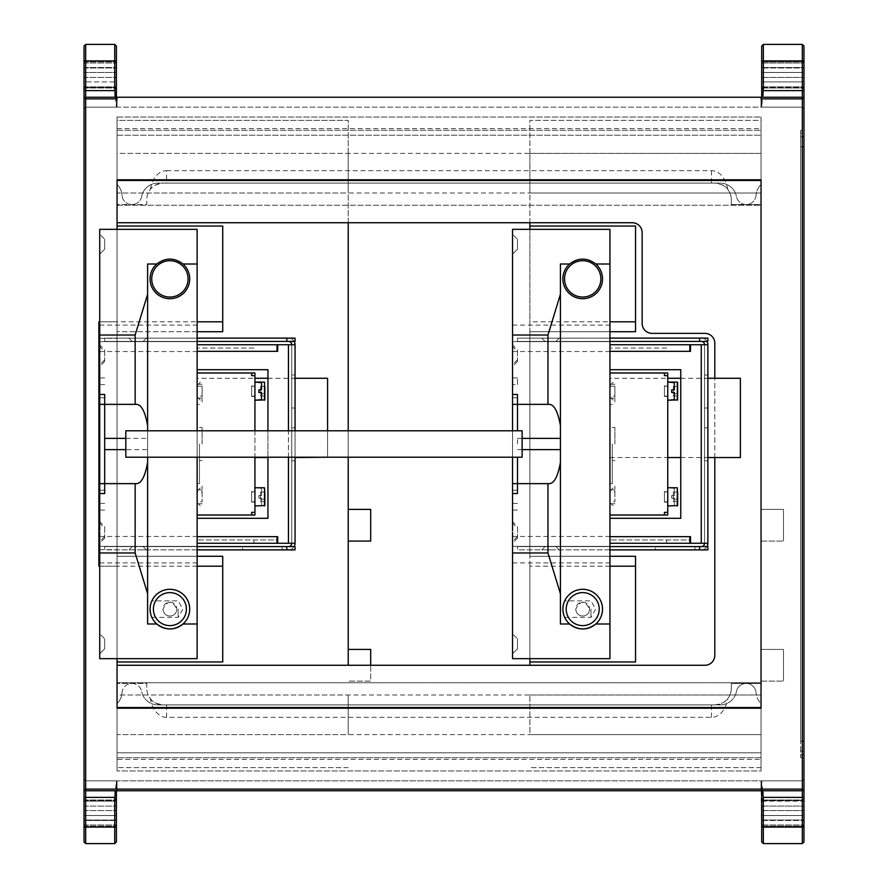 <?xml version="1.0" encoding="UTF-8"?>
<svg xmlns="http://www.w3.org/2000/svg" width="888" height="888" viewBox="0 0 888 888"><rect width="100%" height="100%" fill="white"/><g stroke="black" fill="none" stroke-linecap="round" stroke-linejoin="round"><path stroke-width="0.67" stroke-dasharray="4.44 3.33" d="M348.229 665.267L348.229 120.357L117.05 120.357L117.05 767.643L117.05 120.357L348.229 120.357L348.229 222.733M348.229 430.791L348.229 457.209M348.229 153.38L348.229 193.007L348.229 153.38L117.05 153.38L117.05 193.007L117.05 153.38L117.05 193.007L348.229 193.007M348.229 694.993L348.229 734.62L348.229 694.993L117.05 694.993L117.05 734.62L117.05 694.993L117.05 734.62L348.229 734.62M197.136 566.189L117.05 566.189L117.05 661.96L222.733 661.96L222.733 556.288L117.05 556.288L117.05 331.712L222.733 331.712L222.733 226.04L117.05 226.04L117.05 321.811L197.136 321.811M348.229 767.643L117.05 767.643L348.229 767.643M99.711 566.189L117.05 566.189L117.05 658.663M197.136 331.712L117.05 331.712L117.05 566.189L117.05 556.288L197.136 556.288M117.05 229.337L117.05 321.811L99.711 321.811M348.229 509.39L370.685 509.39L370.685 541.092L348.229 541.092M348.229 649.417L370.685 649.417L370.685 681.118L348.229 681.118L370.685 681.118L370.685 665.267M169.897 259.063A19.814 19.814 0 0 1 187.057 288.789A19.814 19.814 0 0 1 152.736 288.789A19.814 19.814 0 0 1 169.897 259.063A19.814 19.814 0 0 0 150.083 278.876A19.814 19.814 0 0 0 169.897 298.69A19.814 19.814 0 0 0 189.71 278.876A19.814 19.814 0 0 0 169.897 259.063M169.897 589.31A19.814 19.814 0 0 1 187.057 619.036A19.814 19.814 0 0 1 152.736 619.036A19.814 19.814 0 0 1 169.897 589.31A19.814 19.814 0 0 0 150.083 609.124A19.814 19.814 0 0 0 169.897 628.937A19.814 19.814 0 0 0 189.71 609.279A19.814 19.814 0 0 0 170.207 589.31M529.87 222.733L529.87 120.357L761.038 120.357L761.038 767.643L761.038 120.357L529.87 120.357L529.87 665.267M529.87 153.38L761.038 153.38L761.038 193.007L761.038 153.38L761.038 193.007L761.038 153.38L117.05 153.38L117.05 193.007L761.038 193.007L529.87 193.007L529.87 153.38L529.87 193.007M529.87 694.993L761.038 694.993L761.038 734.62L761.038 694.993L761.038 734.62L761.038 694.993L117.05 694.993L117.05 734.62L761.038 734.62L529.87 734.62L529.87 694.993L529.87 734.62M529.87 661.96L635.542 661.96L635.542 556.288L529.87 556.288L529.87 331.712L635.542 331.712L635.542 226.04L529.87 226.04M761.038 767.643L529.87 767.643L761.038 767.643M609.945 566.189L529.87 566.189L529.87 658.663M529.87 566.189L529.87 556.288L609.945 556.288M609.945 331.712L529.87 331.712L529.87 321.811L609.945 321.811M529.87 229.337L529.87 321.811M761.038 509.39L783.494 509.39L783.494 541.092L783.494 509.39L761.038 509.39M761.038 541.092L783.494 541.092L761.038 541.092M761.038 649.417L783.494 649.417L783.494 681.118L783.494 649.417L761.038 649.417M761.038 681.118L783.494 681.118L761.038 681.118M582.706 259.063A19.814 19.814 0 0 1 599.866 288.789A19.814 19.814 0 0 1 565.545 288.789A19.814 19.814 0 0 1 582.706 259.063A19.814 19.814 0 0 0 562.892 278.876A19.814 19.814 0 0 0 582.706 298.69A19.814 19.814 0 0 0 602.519 278.876A19.814 19.814 0 0 0 582.706 259.063M582.706 589.31A19.814 19.814 0 0 1 599.866 619.036A19.814 19.814 0 0 1 565.545 619.036A19.814 19.814 0 0 1 582.706 589.31A19.814 19.814 0 0 0 562.892 609.124A19.814 19.814 0 0 0 582.706 628.937A19.814 19.814 0 0 0 602.519 609.279A19.814 19.814 0 0 0 583.016 589.31M125.819 457.209L125.819 430.791L522.122 430.791L522.122 457.209L125.819 457.209M99.711 644.61L99.711 658.663L197.136 658.663L197.136 229.337L99.711 229.337L99.711 243.39M99.711 530.702L99.711 521.578L99.711 530.702M99.711 532.323L99.711 541.458L99.711 532.323M99.711 483.627L99.711 510.045L99.711 483.627L136.863 483.627M99.711 404.373L99.711 377.955L99.711 404.373M99.711 355.677L99.711 346.542L99.711 355.677M99.711 357.298L99.711 366.422L99.711 357.298M99.711 245.01L99.711 345.821M99.711 355.644L99.711 532.356M99.711 542.18L99.711 642.99M99.711 653.746L99.711 633.854L99.711 653.746L104.673 648.784L104.673 638.816L104.673 648.784L104.673 638.816L99.711 633.854L104.673 638.816L104.673 648.784L99.711 653.746M99.711 254.146L99.711 234.254L99.711 254.146L104.673 249.184L104.673 239.216L104.673 249.184L104.673 239.216L99.711 234.254L104.673 239.216L104.673 249.184L99.711 254.146M169.897 628.937A19.814 19.814 -49.2 0 1 150.083 609.124A19.814 19.814 -49.2 0 1 169.897 589.31A19.814 19.814 -49.2 0 1 189.71 609.124A19.814 19.814 -49.2 0 1 169.897 628.937M197.136 457.209L197.136 430.791L197.147 457.209M197.136 351.337L197.136 369.697L197.136 351.337L277.689 351.337L277.689 344.733L291.752 344.733L291.752 543.267A3.308 3.308 0 0 1 288.456 546.575L295.06 546.575M197.136 518.303L197.136 536.663L197.136 518.303L267.943 518.303L267.943 369.697L197.136 369.697M197.136 536.663L197.136 543.267L197.136 536.663L277.689 536.663L277.689 543.267L291.752 543.267L291.752 344.733L295.06 344.733A6.605 6.605 0 0 0 288.456 338.117L104.673 338.117L104.673 341.425L288.456 341.425A3.308 3.308 0 0 1 291.752 344.733M197.136 378.277L197.136 457.542L197.136 378.277L254.934 378.277M197.136 501.798L197.136 491.885L197.136 501.798L202.098 501.798L202.098 491.885L197.136 491.885M197.136 396.115L197.136 386.202L197.136 396.115L202.098 396.115L202.098 386.202L202.098 396.115M197.136 341.425L197.136 338.117L104.673 338.117L104.673 341.425L197.136 341.425L197.136 338.117M99.711 341.625L197.136 341.625L99.711 341.625M295.06 341.425L294.172 341.425A6.605 6.605 0 0 0 288.456 338.117L295.06 338.117M137.696 338.117L146.442 338.117L137.696 338.117M288.456 546.575L282.173 546.575L282.173 549.883L242.546 549.883L242.546 546.575L242.546 549.883L104.673 549.883L104.673 546.575L104.673 549.883L197.136 549.883L197.136 546.575L104.673 546.575L282.173 546.575L282.173 549.883L288.456 549.883A6.605 6.605 0 0 0 295.06 543.267L295.06 344.733M294.172 341.425L288.456 341.425M137.696 341.425L143.146 341.425L137.696 341.425M267.943 457.209L267.943 430.791M253.913 543.267L253.913 539.971L197.136 539.971L277.023 539.971L277.023 543.267L197.136 543.267M277.023 536.663L277.023 539.971L253.913 539.971M197.136 344.733L277.023 344.733L277.023 351.337M253.913 348.029L197.136 348.029L253.913 348.029L253.913 344.733M295.06 543.267L291.752 543.267M291.752 427.816L291.752 374.98L291.752 460.839L291.752 427.816L295.06 427.816L295.06 460.839L295.06 374.98L295.06 427.816L291.752 427.816M295.06 549.883L288.456 549.883A6.605 6.605 0 0 0 294.172 546.575M295.06 457.209L295.06 430.791M291.752 408.003L295.06 408.003L291.752 408.003M137.696 546.575L143.146 546.575L137.696 546.575M197.136 546.575L197.136 549.883M137.696 549.883L146.442 549.883L137.696 549.883M99.711 546.375L197.136 546.375L99.711 546.375M99.711 533.977L99.711 537.362M99.711 536.474L197.136 536.474M104.673 528.182L104.673 538.15L104.673 528.182L99.711 523.232M99.711 350.638L99.711 354.023M99.711 351.526L197.136 351.526M104.673 349.85L104.673 359.818L104.673 349.85L99.711 344.888M189.71 278.876A19.814 19.814 0 0 1 169.897 298.69A19.814 19.814 -73.6 0 1 152.736 268.964A19.814 19.814 -73.6 0 1 187.057 268.964A19.814 19.814 -73.6 0 1 169.897 298.69A19.814 19.814 0 0 1 150.083 278.876A19.814 19.814 0 0 1 169.897 259.063A19.814 19.814 0 0 1 189.71 278.876A19.814 19.814 0 0 0 156.788 264.014M147.608 430.791L147.608 457.209M147.608 264.014L147.608 623.986M147.608 449.617L147.608 438.383L147.608 449.617L125.819 449.617M104.673 394.461L104.673 404.373L136.863 404.373M104.673 404.373L104.673 444M104.673 483.627L104.673 493.539M189.71 609.124A19.814 19.814 0 0 0 159.984 591.963A19.814 19.814 0 0 0 159.984 626.284A19.814 19.814 0 0 0 189.71 609.124A19.814 19.814 0 0 1 183.006 623.986M104.673 510.045L99.711 510.045L104.673 510.045M104.673 377.955L99.711 377.955L104.673 377.955M104.673 351.493L104.673 361.471L104.673 351.493L99.711 346.542M104.673 526.529L104.673 536.507L104.673 526.529L99.711 521.578M188.056 278.876A18.16 18.16 0 0 1 160.817 294.605A18.16 18.16 0 0 1 160.817 263.148A18.16 18.16 0 0 1 188.056 278.876M327.583 378.277L327.583 457.542M327.583 457.209L327.583 430.791M202.098 491.885L202.098 501.798M202.098 496.836L202.098 486.102L202.098 496.836M197.147 496.836L197.147 503.774L197.147 496.836M254.934 375.635L254.934 515.007L251.637 515.007L251.637 512.365L251.637 515.007L197.147 515.007L197.147 372.993L251.637 372.993L251.637 375.635L251.637 372.993L251.637 375.635L254.934 375.635L254.934 372.993M197.147 391.164L197.147 384.226L197.147 391.164M197.147 444L197.147 404.373L197.147 444M254.934 430.791L254.934 457.209M251.637 515.007L251.637 512.365L254.934 512.365M254.934 400.244L254.934 382.073L254.934 400.244M254.934 505.927L254.934 487.756L254.934 505.927L254.934 487.756L254.934 505.927L261.538 505.339L261.538 498.157L261.538 505.339M264.846 395.926L264.846 386.391L264.846 395.926M264.513 395.926L260.55 395.926L260.55 393.539L260.55 395.926M264.846 393.539L260.55 393.539L260.55 386.391L260.55 393.539L264.513 393.539M264.513 386.391L260.55 386.391M258.896 498.157L261.538 498.157L258.896 498.157L258.896 495.515L258.896 498.157M261.538 495.515L258.896 495.515L261.538 495.515L261.538 488.333L261.538 495.515M261.538 399.667L261.538 392.485L258.896 392.485L258.896 389.843L261.538 389.843L261.538 382.661M264.846 501.609L264.846 492.074L264.846 501.609M264.513 501.609L260.55 501.609L260.55 499.223L260.55 501.609M264.846 499.223L260.55 499.223L260.55 492.074L260.55 499.223L264.513 499.223M264.513 492.074L260.55 492.074M202.098 391.164L202.098 401.898L202.098 391.164M202.098 386.202L197.136 386.202M199.456 444L199.456 483.627L199.456 444M202.098 444L202.098 427.483L202.098 444M186.402 609.124A16.517 16.517 0 0 1 161.638 623.42A16.517 16.517 0 0 1 161.638 594.827A16.517 16.517 0 0 1 186.402 609.124M150.083 609.124C152.014 619.78 152.014 619.78 150.083 609.124C152.014 619.78 152.014 619.78 150.083 609.124C152.014 598.468 152.014 598.468 150.083 609.124C152.014 598.468 152.014 598.468 150.083 609.124M162.959 609.124C163.403 613.419 165.712 615.728 169.897 616.061C174.07 615.728 176.39 613.419 176.834 609.124C172.205 600.133 167.588 600.133 162.959 609.124A6.938 6.938 0 0 0 173.36 615.129A6.938 6.938 0 0 0 173.36 603.119A6.938 6.938 0 0 0 162.959 609.124M178.155 609.124L178.155 617.382L178.155 609.124M251.637 491.552L251.637 502.12L251.637 491.552L251.637 502.12L251.637 491.552L254.934 491.552L254.934 502.12L254.934 491.552L251.637 491.552M251.637 501.798L251.637 491.885L251.637 501.798L254.934 501.798L254.934 491.885L254.934 501.798L254.934 491.885L254.934 501.798L251.637 501.798L251.637 491.885L251.637 501.798M251.637 385.88L251.637 396.448L251.637 385.88L251.637 396.448L251.637 385.88L254.934 385.88L254.934 396.448L254.934 385.88L251.637 385.88M251.637 396.115L251.637 386.202L251.637 396.115L254.934 396.115L254.934 386.202L254.934 396.115L254.934 386.202L254.934 396.115L251.637 396.115L251.637 386.202L251.637 396.115M254.934 502.12L254.934 491.552L254.934 502.12L251.637 502.12L254.934 502.12M254.934 396.448L254.934 385.88L254.934 396.448L251.637 396.448L254.934 396.448M512.531 644.61L512.531 658.663L609.945 658.663L609.945 229.337L512.531 229.337L512.531 243.39M512.531 530.702L512.531 521.578L512.531 530.702M512.531 532.323L512.531 541.458L512.531 532.323M512.531 483.627L512.531 510.045L512.531 483.627L549.672 483.627M512.531 457.209L512.531 430.791M512.531 404.373L512.531 377.955L512.531 404.373M512.531 355.677L512.531 346.542L512.531 355.677M512.531 357.298L512.531 366.422L512.531 357.298M512.531 245.01L512.531 345.821M512.531 355.644L512.531 532.356M512.531 542.18L512.531 642.99M512.531 653.746L512.531 633.854L512.531 653.746L517.482 648.784L517.482 638.816L517.482 648.784L517.482 638.816L512.531 633.854L517.482 638.816L517.482 648.784L512.531 653.746M512.531 254.146L512.531 234.254L512.531 254.146L517.482 249.184L517.482 239.216L517.482 249.184L517.482 239.216L512.531 234.254L517.482 239.216L517.482 249.184L512.531 254.146M582.706 628.937A19.814 19.814 -49.2 0 1 562.892 609.124A19.814 19.814 -49.2 0 1 582.706 589.31A19.814 19.814 -49.2 0 1 602.519 609.124A19.814 19.814 -49.2 0 1 582.706 628.937M609.945 351.337L609.945 369.697L609.945 351.337L690.498 351.337L690.498 344.733L704.561 344.733L704.561 543.267A3.308 3.308 0 0 1 701.265 546.575L707.869 546.575M609.945 518.303L609.945 536.663L609.945 518.303L680.752 518.303L680.752 369.697L609.945 369.697M609.945 536.663L609.945 543.267L609.945 536.663L690.498 536.663L690.498 543.267L704.561 543.267L704.561 344.733L707.869 344.733A6.605 6.605 0 0 0 701.265 338.117L517.482 338.117L517.482 341.425L701.265 341.425A3.308 3.308 0 0 1 704.561 344.733M609.945 378.277L609.945 457.542L609.945 378.277L667.743 378.277M609.945 501.798L609.945 491.885L609.945 501.798L614.907 501.798L614.907 491.885L609.945 491.885M609.945 396.115L609.945 386.202L609.945 396.115L614.907 396.115L614.907 386.202L614.907 396.115M609.945 341.425L609.945 338.117L517.482 338.117L517.482 341.425L609.945 341.425L609.945 338.117M512.531 341.625L609.945 341.625L512.531 341.625M707.869 341.425L706.981 341.425A6.605 6.605 0 0 0 701.265 338.117L707.869 338.117M550.505 338.117L541.758 338.117L550.505 338.117M701.265 546.575L694.993 546.575L694.993 549.883L655.355 549.883L655.355 546.575L655.355 549.883L517.482 549.883L517.482 546.575L517.482 549.883L609.945 549.883L609.945 546.575L517.482 546.575L694.993 546.575L694.993 549.883L701.265 549.883A6.605 6.605 0 0 0 707.869 543.267L707.869 344.733M706.981 341.425L701.265 341.425M550.505 341.425L555.955 341.425L550.505 341.425M666.721 543.267L666.721 539.971L609.945 539.971L689.832 539.971L689.832 543.267L609.945 543.267M689.832 536.663L689.832 539.971L666.721 539.971M609.945 344.733L689.832 344.733L689.832 351.337M666.721 348.029L609.945 348.029L666.721 348.029L666.721 344.733M707.869 543.267L704.561 543.267M704.561 427.816L704.561 374.98L704.561 460.839L704.561 427.816L707.869 427.816L707.869 460.839L707.869 374.98L707.869 427.816L704.561 427.816M707.869 549.883L701.265 549.883A6.605 6.605 0 0 0 706.981 546.575M704.561 408.003L707.869 408.003L704.561 408.003M550.505 546.575L555.955 546.575L550.505 546.575M609.945 546.575L609.945 549.883M550.505 549.883L541.758 549.883L550.505 549.883M512.531 546.375L609.945 546.375L512.531 546.375M512.531 533.977L512.531 537.362M512.531 536.474L609.945 536.474M517.482 528.182L517.482 538.15L517.482 528.182L512.531 523.232M512.531 350.638L512.531 354.023M512.531 351.526L609.945 351.526M517.482 349.85L517.482 359.818L517.482 349.85L512.531 344.888M602.519 278.876A19.814 19.814 0 0 1 582.706 298.69A19.814 19.814 -73.6 0 1 565.545 268.964A19.814 19.814 -73.6 0 1 599.866 268.964A19.814 19.814 -73.6 0 1 582.706 298.69A19.814 19.814 0 0 1 562.892 278.876A19.814 19.814 0 0 1 582.706 259.063A19.814 19.814 0 0 1 602.519 278.876A19.814 19.814 0 0 0 569.596 264.014M560.417 264.014L560.417 623.986M560.417 449.617L560.417 438.383L560.417 449.617M517.482 394.461L517.482 404.373L549.672 404.373M517.482 404.373L517.482 430.791M517.482 384.56L517.482 377.955L517.482 384.56L512.531 384.56L517.482 384.56M517.482 483.627L517.482 493.539M517.482 444L517.482 438.383L517.482 444M602.519 609.124A19.814 19.814 0 0 0 572.793 591.963A19.814 19.814 0 0 0 572.793 626.284A19.814 19.814 0 0 0 602.519 609.124A19.814 19.814 0 0 1 595.815 623.986M517.482 510.045L512.531 510.045L517.482 510.045M517.482 377.955L512.531 377.955L517.482 377.955M517.482 351.493L517.482 361.471L517.482 351.493L512.531 346.542M517.482 526.529L517.482 536.507L517.482 526.529L512.531 521.578M600.865 278.876A18.16 18.16 0 0 1 573.626 294.605A18.16 18.16 0 0 1 573.626 263.148A18.16 18.16 0 0 1 600.865 278.876M740.392 378.277L740.392 457.542M614.907 491.885L614.907 501.798M614.907 496.836L614.907 486.102L614.907 496.836M609.956 496.836L609.956 503.774L609.956 496.836M667.743 375.635L667.743 515.007L664.446 515.007L664.446 512.365L664.446 515.007L609.956 515.007L609.956 372.993L664.446 372.993L664.446 375.635L664.446 372.993L664.446 375.635L667.743 375.635L667.743 372.993M609.956 391.164L609.956 384.226L609.956 391.164M609.956 444L609.956 404.373L609.956 444M664.446 515.007L664.446 512.365L667.743 512.365M667.743 400.244L667.743 382.073L667.743 400.244M667.743 505.927L667.743 487.756L667.743 505.927L667.743 487.756L667.743 505.927L674.347 505.339L674.347 498.157L674.347 505.339M677.655 395.926L677.655 386.391L677.655 395.926M677.322 395.926L673.359 395.926L673.359 393.539L673.359 395.926M677.655 393.539L673.359 393.539L673.359 386.391L673.359 393.539L677.322 393.539M677.322 386.391L673.359 386.391M671.705 498.157L674.347 498.157L671.705 498.157L671.705 495.515L671.705 498.157M674.347 495.515L671.705 495.515L674.347 495.515L674.347 488.333L674.347 495.515M674.347 399.667L674.347 392.485L671.705 392.485L671.705 389.843L674.347 389.843L674.347 382.661M677.655 501.609L677.655 492.074L677.655 501.609M677.322 501.609L673.359 501.609L673.359 499.223L673.359 501.609M677.655 499.223L673.359 499.223L673.359 492.074L673.359 499.223L677.322 499.223M677.322 492.074L673.359 492.074M614.907 391.164L614.907 401.898L614.907 391.164M614.907 386.202L609.945 386.202M612.265 444L612.265 483.627L612.265 444M614.907 444L614.907 427.483L614.907 444M599.211 609.124A16.517 16.517 0 0 1 574.447 623.42A16.517 16.517 0 0 1 574.447 594.827A16.517 16.517 0 0 1 599.211 609.124M562.892 609.124C564.824 619.78 564.824 619.78 562.892 609.124C564.824 619.78 564.824 619.78 562.892 609.124C564.824 598.468 564.824 598.468 562.892 609.124C564.824 598.468 564.824 598.468 562.892 609.124M575.768 609.124C576.212 613.419 578.521 615.728 582.706 616.061C586.89 615.728 589.199 613.419 589.643 609.124C585.014 600.133 580.397 600.133 575.768 609.124A6.938 6.938 0 0 0 586.169 615.129A6.938 6.938 0 0 0 586.169 603.119A6.938 6.938 0 0 0 575.768 609.124M590.964 609.124L590.964 617.382L590.964 609.124M664.446 491.552L664.446 502.12L664.446 491.552L664.446 502.12L664.446 491.552L667.743 491.552L667.743 502.12L667.743 491.552L664.446 491.552M664.446 501.798L664.446 491.885L664.446 501.798L667.743 501.798L667.743 491.885L667.743 501.798L667.743 491.885L667.743 501.798L664.446 501.798L664.446 491.885L664.446 501.798M664.446 385.88L664.446 396.448L664.446 385.88L664.446 396.448L664.446 385.88L667.743 385.88L667.743 396.448L667.743 385.88L664.446 385.88M664.446 396.115L664.446 386.202L664.446 396.115L667.743 396.115L667.743 386.202L667.743 396.115L667.743 386.202L667.743 396.115L664.446 396.115L664.446 386.202L664.446 396.115M667.743 502.12L667.743 491.552L667.743 502.12L664.446 502.12L667.743 502.12M667.743 396.448L667.743 385.88L667.743 396.448L664.446 396.448L667.743 396.448M115.473 97.236L116.395 107.148L116.395 46.054L114.741 44.4L114.741 60.917L116.395 60.917M84.027 108.802L85.681 107.148L85.681 97.236L85.681 107.148L84.027 108.802L84.027 98.89L84.027 108.802L85.681 107.148L116.395 107.148L116.395 97.236L761.693 97.236L761.038 97.236L761.038 107.148L761.038 97.236L117.05 97.236L117.05 107.148L761.038 107.148L761.038 97.236L761.038 107.148L117.05 107.148L117.05 97.236L117.05 107.148L116.395 107.148L117.05 107.148L117.05 98.89M116.395 87.335L116.395 67.521L116.395 87.335L116.395 67.521L116.395 87.335L84.027 87.335L84.027 67.521L84.027 87.335L84.027 67.521L84.027 87.335L116.395 87.335M116.395 72.472L116.395 87.99L116.395 61.905L116.395 87.99L116.395 61.905L116.395 87.99L116.395 72.472L84.027 72.472L84.027 61.905L84.027 87.99L84.027 72.472L116.395 72.472M116.395 81.918L116.395 61.905L116.395 87.99L116.395 81.918L84.027 81.918L84.027 87.99L84.027 67.976L116.395 67.976L84.027 67.976L84.027 61.905L84.027 87.99L84.027 61.905L84.027 81.918L116.395 81.918M761.693 46.054L761.693 107.148L761.693 97.236L761.693 107.148L761.693 97.236L114.741 97.236L116.395 97.236L116.395 107.148L117.05 107.148L85.681 107.148L116.395 107.148L116.395 97.236L117.05 97.236M114.741 97.236L114.741 60.917L85.681 60.917L85.681 843.6M84.027 60.917L85.681 60.917L85.681 44.4L84.027 46.054L84.027 827.083L116.395 827.083L116.395 841.946L114.741 843.6L114.741 790.764L763.347 790.764L763.347 843.6L761.693 841.946L761.038 780.852L761.038 790.764L761.038 780.852L117.05 780.852L117.05 790.764L114.741 790.764M763.347 44.4L763.347 97.236M802.319 136.874L802.319 44.4L803.973 46.054L803.973 757.73L803.973 751.126L800.665 751.126L800.665 136.874L803.973 136.874L800.665 136.874L800.665 133.011L803.973 133.011M763.347 843.6L802.319 843.6L802.319 751.126M117.05 179.798L761.038 179.798L761.038 180.464L117.05 180.464L117.05 179.798L761.038 179.798L761.038 180.464L117.05 180.464L117.05 179.798L761.038 179.798L761.038 708.202L117.05 708.202L117.05 180.464L117.05 222.733L117.05 204.573L146.775 204.573L146.775 199.611A16.517 16.517 0 0 1 163.292 183.106L714.807 183.106A16.517 16.517 0 0 1 731.312 199.611L731.312 204.573L761.038 204.573L761.038 117.05L761.038 184.471A16.517 16.517 0 0 0 756.065 195.282A16.517 16.517 0 0 1 761.038 184.471L761.038 205.228L117.05 205.228L117.05 770.951L117.05 665.267L117.05 707.536L761.038 707.536L761.038 708.202L117.05 708.202L117.05 707.536L761.038 707.536L117.05 707.536M116.395 827.083L116.395 780.852L116.395 790.764L116.395 780.852L117.05 780.852L117.05 790.764L117.05 780.852L117.05 790.764L761.038 790.764L761.038 780.852L116.395 780.852L115.473 790.764M116.395 820.479L116.395 800.665L116.395 820.479L116.395 800.665L116.395 820.479L84.027 820.479L84.027 800.665L84.027 820.479L84.027 800.665L84.027 820.479L116.395 820.479M116.395 801.12L116.395 826.095L116.395 800.01L116.395 826.095L116.395 800.01L116.395 826.095L116.395 800.01L116.395 810.578L116.395 800.01L116.395 801.12L84.027 801.12L84.027 800.01L84.027 820.024L116.395 820.024L84.027 820.024L84.027 826.095L84.027 800.01L84.027 826.095L84.027 815.528L84.027 826.095L84.027 815.528L116.395 815.528L116.395 810.578L116.395 815.528L84.027 815.528L116.395 815.528L84.027 815.528L84.027 800.01L84.027 826.095L84.027 801.12L116.395 801.12M763.347 790.764L761.693 790.764L761.693 780.852L802.319 780.852L802.319 790.764L802.319 780.852L803.973 779.198L803.973 789.11L803.973 779.198L802.319 780.852L761.693 780.852L761.693 790.764M84.027 789.11L85.681 790.764L85.681 780.852L84.027 779.198L84.027 789.11L84.027 779.198L85.681 780.852L116.395 780.852L116.395 790.764L85.681 790.764L85.681 780.852L116.395 780.852M84.027 827.083L84.027 841.946M84.027 98.89L85.681 97.236L116.395 97.236M761.693 97.236L802.319 97.236L802.319 107.148L802.319 97.236L803.973 98.89L803.973 108.802L803.973 98.89M761.693 107.148L802.319 107.148L761.038 107.148L802.319 107.148L803.973 108.802L802.319 107.148L761.693 107.148L762.625 97.236M802.319 843.6L803.973 841.946L803.973 751.126L800.665 751.126L800.665 757.73L803.973 757.73L800.665 757.73L800.665 741.225L803.973 741.225M803.973 820.479L803.973 800.665L803.973 820.479L803.973 800.665L803.973 820.479L761.693 820.479L761.693 800.665L761.693 820.479L761.693 800.665L761.693 820.479L803.973 820.479M803.973 87.335L803.973 67.521L803.973 87.335L803.973 67.521L803.973 87.335L761.693 87.335L761.693 67.521L761.693 87.335L761.693 67.521L761.693 87.335L803.973 87.335M803.973 815.528L803.973 800.01L803.973 826.095L803.973 800.01L803.973 826.095L803.973 815.528L761.693 815.528L761.693 800.01L761.693 801.12L803.973 801.12L803.973 826.095L803.973 800.01L803.973 801.12L761.693 801.12L761.693 826.095L761.693 824.985L803.973 824.985L761.693 824.985L761.693 800.01L761.693 826.095L761.693 800.01L761.693 826.095L761.693 800.01L761.693 826.095L761.693 815.528L803.973 815.528M803.973 67.976L803.973 87.99L803.973 61.905L803.973 87.99L803.973 61.905L803.973 67.976L761.693 67.976L803.973 67.976M803.973 72.472L803.973 87.99L803.973 61.905L803.973 72.472L761.693 72.472L761.693 61.905L761.693 81.918L803.973 81.918L761.693 81.918L761.693 87.99L761.693 61.905L761.693 87.99L761.693 61.905L761.693 87.99L761.693 61.905L761.693 87.99L761.693 72.472L803.973 72.472M762.625 790.764L761.693 780.852M800.665 133.011L800.665 130.27L803.973 130.27L800.665 130.27L800.665 741.225M761.693 67.521L803.973 67.521L761.693 67.521M803.973 789.11L803.14 789.932M761.038 98.89L761.038 97.236M117.05 180.464L761.038 180.464L761.038 708.202L117.05 708.202M150.427 189.266A23.354 16.517 -90 0 1 166.589 170.663L166.589 183.106L163.292 183.106C156.266 184.238 151.981 186.291 150.427 189.266A16.517 16.517 0 0 0 146.775 199.611L146.775 204.573L117.05 204.573L117.05 117.05L117.05 205.228L761.038 205.228L761.038 682.772L117.05 682.772L761.038 682.772L761.038 703.529A16.517 16.517 0 0 1 756.065 692.718A16.517 16.517 0 0 0 761.038 703.529L761.038 757.73L117.05 757.73L761.038 757.73L761.038 752.78L117.05 752.78L761.038 752.78L761.038 759.384L117.05 759.384M117.05 184.471A16.517 16.517 0 0 1 122.022 195.282A16.517 16.517 0 0 0 117.05 184.471M141.647 196.526A9.912 9.912 0 0 1 122.022 195.282A9.912 9.912 0 0 0 141.647 196.526A16.517 16.517 0 0 1 157.864 183.106L720.224 183.106A16.517 16.517 0 0 1 736.441 196.526A16.517 16.517 0 0 0 720.224 183.106L157.864 183.106A16.517 16.517 0 0 0 141.647 196.526M756.065 195.282A9.912 9.912 0 0 1 736.441 196.526A9.912 9.912 0 0 0 756.065 195.282M122.022 692.718A16.517 16.517 0 0 1 117.05 703.529A16.517 16.517 0 0 0 122.022 692.718A9.912 9.912 0 0 1 141.647 691.475A9.912 9.912 0 0 0 122.022 692.718M157.864 704.894A16.517 16.517 0 0 1 141.647 691.475A16.517 16.517 0 0 0 157.864 704.894L720.224 704.894L157.864 704.894M736.441 691.475A16.517 16.517 0 0 1 720.224 704.894A16.517 16.517 0 0 0 736.441 691.475A9.912 9.912 0 0 1 756.065 692.718A9.912 9.912 0 0 0 736.441 691.475M761.038 759.384L761.038 770.951L117.05 770.951L761.038 770.951L761.038 683.427L731.312 683.427L731.312 688.389A16.517 16.517 0 0 1 727.672 698.734A23.354 16.517 90 0 1 711.499 717.338L166.589 717.338A23.354 16.517 90 0 1 150.427 698.734A16.517 16.517 0 0 1 146.775 688.389L146.775 683.427L117.05 683.427L146.775 683.427L146.775 688.389A16.517 16.517 0 0 0 163.292 704.894L714.807 704.894C721.822 703.762 726.118 701.709 727.672 698.734M150.427 698.734C151.981 701.709 156.266 703.762 163.292 704.894L714.807 704.894A16.517 16.517 0 0 0 731.312 688.389L731.312 683.427L761.038 683.427L761.038 204.573L731.312 204.573L731.312 199.611A16.517 16.517 0 0 0 727.672 189.266C726.118 186.291 721.822 184.238 714.807 183.106L166.589 183.106M117.05 222.733L632.245 222.733A9.912 9.912 0 0 1 642.146 232.645L642.146 323.454A9.912 9.912 0 0 0 652.058 333.366L704.894 333.366A9.912 9.912 0 0 1 714.807 343.279L714.807 655.355A9.912 9.912 0 0 1 704.894 665.267L117.05 665.267M714.807 457.542L714.807 378.277M166.589 170.663L711.499 170.663A23.354 16.517 -90 0 1 727.672 189.266M117.05 117.05L761.038 117.05L117.05 117.05M117.05 128.616L761.038 128.616M117.05 135.22L761.038 135.22L117.05 135.22M117.05 130.27L761.038 130.27L117.05 130.27M117.05 566.189L98.89 566.189L98.89 321.811L117.05 321.811L98.89 321.811M761.038 180.464L761.038 707.536M99.711 562.892L197.136 562.892M99.711 325.108L197.136 325.108M288.456 457.209L288.456 430.791M288.456 543.267L288.456 344.733M104.673 490.232L99.711 490.232M104.673 503.441L99.711 503.441L104.673 503.441M104.673 384.56L99.711 384.56L104.673 384.56M104.673 397.769L99.711 397.769M264.513 400.244L264.513 382.073M264.513 505.927L264.513 487.756M512.531 562.892L609.945 562.892M512.531 325.108L609.945 325.108M701.265 543.267L701.265 344.733M517.482 490.232L512.531 490.232M517.482 503.441L512.531 503.441L517.482 503.441M517.482 397.769L512.531 397.769M677.322 400.244L677.322 382.073M677.322 505.927L677.322 487.756M761.693 60.917L803.973 60.917M761.693 827.083L803.973 827.083M800.665 754.989L803.973 754.989M800.665 146.775L803.973 146.775M761.693 63.015L803.973 63.015L761.693 63.015M761.693 86.88L803.973 86.88L761.693 86.88M761.693 77.423L803.973 77.423L761.693 77.423M761.693 820.024L803.973 820.024L761.693 820.024M761.693 806.082L803.973 806.082L761.693 806.082M761.693 810.578L803.973 810.578L761.693 810.578M803.973 779.198L802.319 780.852M166.589 717.338L166.589 704.894M711.499 717.338L711.499 704.894M711.499 170.663L711.499 183.106M99.711 549.683L117.05 549.683M99.711 338.317L117.05 338.317M85.681 780.852L84.027 779.198M84.027 77.423L116.395 77.423L84.027 77.423M84.027 86.88L116.395 86.88L84.027 86.88M84.027 63.015L116.395 63.015L84.027 63.015M84.027 824.985L116.395 824.985L84.027 824.985M84.027 806.082L116.395 806.082L84.027 806.082M84.027 810.578L116.395 810.578L84.027 810.578M291.752 460.839L295.06 460.839M291.752 374.98L295.06 374.98M104.673 538.15L99.711 543.112M104.673 359.818L99.711 364.768M132.245 546.575L128.949 549.883L132.245 546.575M143.146 546.575L146.442 549.883L143.146 546.575M143.146 341.425L146.442 338.117L143.146 341.425M132.245 341.425L128.949 338.117L132.245 341.425M104.673 361.471L99.711 366.422M104.673 536.507L99.711 541.458M125.819 438.383L147.608 438.383M197.147 457.542L254.934 457.542M267.943 457.542L295.06 457.542M267.943 378.277L295.06 378.277M197.147 502.619L202.098 507.57M197.147 491.064L202.098 486.102M264.846 386.391L264.846 391.641M261.538 488.333L254.934 487.756M202.098 489.91L197.147 489.91M202.098 503.774L197.147 503.774M202.098 384.226L197.147 384.226M202.098 398.09L197.147 398.09M197.147 396.936L202.098 401.898M197.147 385.381L202.098 380.43M199.456 404.373L197.147 404.373M199.456 483.627L197.147 483.627M202.098 427.483L199.456 427.483M202.098 460.517L199.456 460.517M151.881 617.382L178.155 617.382L182.917 609.124L178.155 600.865L151.881 600.865M251.637 491.885L254.934 491.885L251.637 491.885M251.637 386.202L254.934 386.202L251.637 386.202M704.561 460.839L707.869 460.839M704.561 374.98L707.869 374.98M517.482 538.15L512.531 543.112M517.482 359.818L512.531 364.768M545.054 546.575L541.758 549.883L545.054 546.575M555.955 546.575L559.251 549.883L555.955 546.575M555.955 341.425L559.251 338.117L555.955 341.425M545.054 341.425L541.758 338.117L545.054 341.425M517.482 361.471L512.531 366.422M517.482 536.507L512.531 541.458M517.482 449.617L522.122 449.617M517.482 438.383L522.122 438.383M609.956 457.542L667.743 457.542M680.752 457.542L707.869 457.542M680.752 378.277L707.869 378.277M609.956 502.619L614.907 507.57M609.956 491.064L614.907 486.102M674.347 488.333L667.743 487.756M614.907 489.91L609.956 489.91M614.907 503.774L609.956 503.774M614.907 384.226L609.956 384.226M614.907 398.09L609.956 398.09M609.956 396.936L614.907 401.898M609.956 385.381L614.907 380.43M612.265 404.373L609.956 404.373M612.265 483.627L609.956 483.627M614.907 427.483L612.265 427.483M614.907 460.517L612.265 460.517M564.69 617.382L590.964 617.382L595.726 609.124L590.964 600.865L564.69 600.865M664.446 491.885L667.743 491.885L664.446 491.885M664.446 386.202L667.743 386.202L664.446 386.202M761.693 61.905L803.973 61.905L761.693 61.905M761.693 87.99L803.973 87.99L761.693 87.99M761.693 800.665L803.973 800.665L761.693 800.665M761.693 800.01L803.973 800.01L761.693 800.01M761.693 826.095L803.973 826.095L761.693 826.095M84.027 67.521L116.395 67.521L84.027 67.521M84.027 800.665L116.395 800.665L84.027 800.665M84.027 61.905L116.395 61.905L84.027 61.905M84.027 87.99L116.395 87.99L84.027 87.99M84.027 800.01L116.395 800.01L84.027 800.01M84.027 826.095L116.395 826.095L84.027 826.095"/><path stroke-width="1.33" d="M348.229 222.733L348.229 430.791M348.229 457.209L348.229 665.267M197.136 321.811L222.733 321.811L222.733 226.04L117.05 226.04L117.05 179.798L761.038 179.798L761.038 708.202L117.05 708.202L117.05 661.96L222.733 661.96L222.733 566.189L197.136 566.189M117.05 658.663L117.05 708.202M117.05 179.798L117.05 229.337M348.229 509.39L370.685 509.39L370.685 541.092L348.229 541.092M348.229 649.417L370.685 649.417L370.685 665.267M222.733 321.811L222.733 331.712L197.136 331.712M197.136 556.288L222.733 556.288L222.733 566.189M609.945 321.811L635.542 321.811L635.542 226.04L529.87 226.04L529.87 222.733M529.87 665.267L529.87 661.96L635.542 661.96L635.542 566.189L609.945 566.189M529.87 658.663L529.87 661.96M529.87 226.04L529.87 229.337M635.542 321.811L635.542 331.712L609.945 331.712M609.945 556.288L635.542 556.288L635.542 566.189M125.819 430.791L125.819 457.209L522.122 457.209L522.122 430.791L125.819 430.791M147.608 457.209L147.608 623.986L156.788 623.986C165.523 630.524 174.259 630.524 183.006 623.986L197.136 623.986L197.136 658.663L99.711 658.663L99.711 532.323M99.711 530.702L99.711 357.298M99.711 355.677L99.711 229.337L197.136 229.337L197.136 264.014L183.006 264.014C174.259 257.476 165.523 257.476 156.788 264.014L147.608 264.014L147.608 294.283L135.154 335.02L135.154 404.373L136.863 404.373C141.647 404.972 145.221 412.065 147.608 425.641L147.608 430.791M197.136 623.986L197.136 457.209L197.147 515.007L254.934 515.007L254.934 457.209M254.934 372.993L254.934 375.635L251.637 375.635L251.637 372.993L254.934 372.993L197.147 372.993L197.147 430.791L197.136 264.014M197.136 338.117L295.06 338.117L295.06 341.425L197.136 341.425M288.456 341.425A3.308 3.308 0 0 1 291.752 344.733M295.06 430.791L295.06 344.733A6.605 6.605 0 0 0 294.172 341.425M295.06 344.733L277.689 344.733L277.689 351.337L277.023 351.337L277.023 344.733L197.136 344.733M294.172 546.575A6.605 6.605 0 0 0 295.06 543.267L277.689 543.267L277.689 536.663L277.023 536.663L277.023 543.267L197.136 543.267M267.943 430.791L267.943 369.697L197.136 369.697M197.136 518.303L267.943 518.303L267.943 457.209M291.752 543.267A3.308 3.308 0 0 1 288.456 546.575M295.06 543.267L295.06 457.209M197.136 546.575L295.06 546.575L295.06 549.883L197.136 549.883M99.711 335.02L135.154 335.02M147.608 294.283L147.608 425.641M147.608 462.359C145.221 475.935 141.647 483.028 136.863 483.627L135.154 483.627L135.154 552.98L147.608 593.717M99.711 493.539L104.673 493.539L104.673 404.373L135.154 404.373M104.673 404.373L99.711 404.373L104.673 404.373L104.673 394.461L99.711 394.461M104.673 444L104.673 483.627L135.154 483.627M99.711 552.98L135.154 552.98M156.788 623.986A19.814 19.814 -72 0 1 155.589 595.404A19.814 19.814 -72 0 1 184.193 595.404A19.814 19.814 -72 0 1 183.006 623.986A19.814 19.814 0 0 1 156.788 623.986A19.814 19.814 0 0 1 161.738 591.064A19.814 19.814 0 0 1 189.71 609.124M183.006 264.014A19.814 19.814 -72 0 1 184.193 292.596A19.814 19.814 -72 0 1 155.589 292.596A19.814 19.814 -72 0 1 156.788 264.014A19.814 19.814 0 0 0 161.738 296.936A19.814 19.814 0 0 0 189.71 278.876M186.402 609.124A16.517 16.517 0 0 0 161.638 594.827A16.517 16.517 0 0 0 161.638 623.42A16.517 16.517 0 0 0 186.402 609.124M188.056 278.876A18.16 18.16 0 0 0 160.817 263.148A18.16 18.16 0 0 0 160.817 294.605A18.16 18.16 0 0 0 188.056 278.876M104.673 483.627L99.711 483.627M295.06 457.542L327.583 457.209M327.583 430.791L327.583 378.277L295.06 378.277M254.934 512.365L251.637 512.365L251.637 515.007M254.934 375.635L254.934 430.791M264.513 400.244L264.513 382.073L254.934 382.073L261.538 382.661L261.538 389.843L258.896 389.843L258.896 392.485L261.538 392.485L261.538 399.667L254.934 400.244L264.846 399.911L264.846 386.391L264.846 399.911M264.513 382.073L264.513 386.391M254.934 505.927L264.846 505.594L264.846 492.074L264.846 505.594M512.531 430.791L512.531 229.337L609.945 229.337L609.945 264.014L595.815 264.014C587.068 257.476 578.332 257.476 569.596 264.014L560.417 264.014L560.417 623.986L569.596 623.986C578.332 630.524 587.068 630.524 595.815 623.986L609.945 623.986L609.945 658.663L512.531 658.663L512.531 532.323M512.531 530.702L512.531 457.209M512.531 355.677L512.531 357.298M609.945 623.986L609.945 264.014M609.945 338.117L707.869 338.117L707.869 341.425L609.945 341.425M701.265 341.425A3.308 3.308 0 0 1 704.561 344.733M706.981 546.575A6.605 6.605 0 0 0 707.869 543.267L707.869 344.733A6.605 6.605 0 0 0 706.981 341.425M707.869 344.733L690.498 344.733L690.498 351.337L689.832 351.337L689.832 344.733L609.945 344.733M707.869 543.267L690.498 543.267L690.498 536.663L689.832 536.663L689.832 543.267L609.945 543.267M609.945 518.303L680.752 518.303L680.752 369.697L609.945 369.697M704.561 543.267A3.308 3.308 0 0 1 701.265 546.575M609.945 546.575L707.869 546.575L707.869 549.883L609.945 549.883M560.417 294.283L547.963 335.02L547.963 404.373L549.672 404.373C554.456 404.972 558.03 412.065 560.417 425.641M512.531 335.02L547.963 335.02M560.417 462.359C558.03 475.935 554.456 483.028 549.672 483.627L547.963 483.627L547.963 552.98L560.417 593.717M512.531 493.539L517.482 493.539L517.482 457.209L517.482 483.627L547.963 483.627M517.482 430.791L517.482 404.373L547.963 404.373M517.482 404.373L512.531 404.373L517.482 404.373L517.482 394.461L512.531 394.461M512.531 552.98L547.963 552.98M569.596 623.986A19.814 19.814 -72 0 1 568.409 595.404A19.814 19.814 -72 0 1 597.002 595.404A19.814 19.814 -72 0 1 595.815 623.986A19.814 19.814 0 0 1 569.596 623.986A19.814 19.814 0 0 1 574.547 591.064A19.814 19.814 0 0 1 602.519 609.124M595.815 264.014A19.814 19.814 -72 0 1 597.002 292.596A19.814 19.814 -72 0 1 568.409 292.596A19.814 19.814 -72 0 1 569.596 264.014A19.814 19.814 0 0 0 574.547 296.936A19.814 19.814 0 0 0 602.519 278.876M599.211 609.124A16.517 16.517 0 0 0 574.447 594.827A16.517 16.517 0 0 0 574.447 623.42A16.517 16.517 0 0 0 599.211 609.124M600.865 278.876A18.16 18.16 0 0 0 573.626 263.148A18.16 18.16 0 0 0 573.626 294.605A18.16 18.16 0 0 0 600.865 278.876M517.482 483.627L512.531 483.627M707.869 457.542L740.392 457.542L740.392 378.277L707.869 378.277M609.956 372.993L609.956 515.007L667.743 515.007L667.743 375.635L664.446 375.635L664.446 372.993L667.743 372.993L609.956 372.993M667.743 512.365L664.446 512.365L664.446 515.007M667.743 372.993L667.743 375.635M677.322 400.244L677.322 382.073L667.743 382.073L674.347 382.661L674.347 389.843L671.705 389.843L671.705 392.485L674.347 392.485L674.347 399.667L667.743 400.244L677.655 399.911L677.655 382.417L677.655 399.911M667.743 505.927L677.655 505.594L677.655 492.074L677.655 505.594M116.395 97.236L116.395 46.054L114.741 44.4L114.741 88.944L115.473 97.236M114.741 88.944L116.395 88.989M85.681 98.89L85.681 789.11L84.86 789.932L84.027 789.11L84.027 98.89L84.86 98.069L85.681 98.89L117.05 98.89L117.05 97.236L85.681 97.236L85.681 44.4L84.027 46.054L84.027 90.632L114.83 90.632M115.473 790.764L114.741 799.011L114.741 827.083L116.395 827.083L116.395 790.764L802.319 790.764L802.319 843.6L803.973 841.946L803.973 797.369L763.269 797.369L762.625 790.764M116.395 827.083L116.395 841.946L114.741 843.6L85.681 843.6L84.027 841.946L84.027 789.11M84.86 789.932L85.681 790.764L802.319 790.764L803.973 789.11L803.973 797.369M84.027 98.89L84.027 90.632M117.05 97.236L802.319 97.236L803.973 98.89L803.973 789.11M762.625 97.236L763.347 88.989L763.347 44.4L802.319 44.4L803.973 46.054L803.973 98.89M761.693 790.764L761.693 841.946L763.347 843.6L763.269 797.369M763.347 799.056L761.693 799.011M761.693 841.946L763.347 843.6L802.319 843.6M803.973 60.917L761.693 60.917L761.693 46.054L763.347 44.4L802.319 44.4L802.319 97.236M761.693 60.917L761.693 97.236M763.347 44.4L761.693 46.054L763.347 44.4M803.14 98.069L802.319 98.89L802.319 789.11L803.14 789.932L802.319 790.764M85.681 789.11L802.319 789.11M761.038 97.236L761.038 98.89L802.319 98.89M99.711 321.811L98.89 321.811L98.89 566.189L99.711 566.189M85.681 97.236L84.86 98.069M117.05 665.267L704.894 665.267A9.912 9.912 0 0 0 714.807 655.355L714.807 457.542M761.038 180.464L117.05 180.464M117.05 222.733L632.245 222.733A9.912 9.912 0 0 1 642.146 232.645L642.146 323.454A9.912 9.912 0 0 0 652.058 333.366L704.894 333.366A9.912 9.912 0 0 1 714.807 343.279L714.807 378.277M117.05 707.536L761.038 707.536M85.681 44.4L114.741 44.4L85.681 44.4M84.027 827.083L114.741 827.083L114.741 843.6L85.681 843.6L85.681 790.764M85.681 843.6L84.027 841.946M288.456 543.267L288.456 457.209M288.456 430.791L288.456 344.733M277.023 536.663L197.136 536.663M197.136 351.337L277.023 351.337M286.802 341.425L286.802 338.117M286.802 546.575L286.802 549.883M254.934 487.756L264.513 487.756L264.513 505.927M701.265 543.267L701.265 344.733M689.832 536.663L609.945 536.663M609.945 351.337L689.832 351.337M699.611 341.425L699.611 338.117M699.611 546.575L699.611 549.883M667.743 487.756L677.322 487.756L677.322 505.927M84.027 60.917L116.395 60.917M761.693 827.083L803.973 827.083M763.269 90.632L803.973 90.632M761.693 88.989L763.347 88.989M98.89 549.683L99.711 549.683M98.89 338.317L99.711 338.317M114.83 797.369L84.027 797.369M116.395 799.011L114.741 799.011M104.673 449.617L125.819 449.617M104.673 438.383L125.819 438.383M254.934 457.542L267.943 457.542M254.934 378.277L267.943 378.277M264.513 487.756L264.846 496.836M522.122 449.617L560.417 449.617M522.122 438.383L560.417 438.383M667.743 457.542L680.752 457.542M667.743 378.277L680.752 378.277M677.322 487.756L677.655 497.324"/></g></svg>
